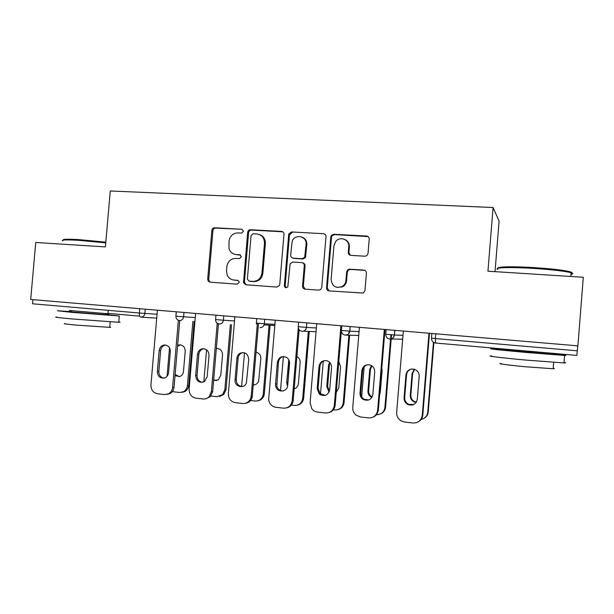 <?xml version="1.0" encoding="UTF-8"?>
<svg xmlns="http://www.w3.org/2000/svg" width="614" height="614" viewBox="0 0 614 614"><rect width="100%" height="100%" fill="white"/><g stroke="black" fill="none" stroke-linecap="round" stroke-linejoin="round"><path stroke-width="0.92" d="M243.528 231.278L241.878 229.26L214.647 227.779C213.089 227.855 212.168 228.715 211.876 230.35L207.693 279.247L208.261 281.212L209.996 282.156L237.211 284.152L239.191 282.363L239.122 281.657L237.541 280.306L233.988 280.053C230.841 279.7 228.577 278.035 227.188 275.057L226.505 270.705L226.85 266.599C227.794 261.334 230.787 258.594 235.83 258.387L239.383 258.617L241.363 256.805L239.713 254.772L236.16 254.549C232.568 254.127 230.181 252.139 228.984 248.57L229.022 241.179C229.958 235.914 232.959 233.151 238.002 232.898L241.555 233.097L243.528 231.278M107.941 313.624C109.039 313.754 109.039 313.792 107.934 313.746L69.29 310.477M364.969 256.222L366.873 255.631L368.016 253.528L369.214 239.069C369.191 237.319 368.331 236.313 366.635 236.052L333.778 234.264L331.337 235.461L330.792 236.943L326.548 287.866C326.571 289.593 327.408 290.606 329.058 290.898L363.242 293.078L364.946 290.652L366.397 273.161C366.366 271.411 365.507 270.39 363.818 270.106L349.673 269.178L347.77 269.769L346.649 271.841L345.935 280.46C345.659 283.008 344.462 284.996 342.359 286.408C335.797 288.733 332.051 286.408 331.123 279.431L333.924 245.861L335.635 241.563C339.849 235.776 349.658 239.598 348.737 246.721L348.268 252.339C348.299 254.073 349.143 255.079 350.817 255.355L364.969 256.222M487.946 271.204L583.3 277.259L577.889 345.851L30.7 299.463L35.75 242.484L105.393 246.905L110.282 190.969L493.08 207.517L487.946 271.204M283.983 234.348C283.96 232.652 283.154 231.678 281.557 231.417L250.512 229.728C248.916 229.813 247.972 230.68 247.672 232.338L243.52 282.663L245.838 284.789L276.86 287.068L279.531 285.387L279.754 284.474L283.983 234.348M291.558 231.962L323.486 233.704C325.136 233.965 325.965 234.955 325.988 236.674L321.744 287.521L320.661 289.555L318.773 290.146L305.035 289.133C303.408 288.849 302.579 287.843 302.564 286.132L304.283 265.632C304.26 263.92 303.439 262.922 301.812 262.646L292.801 262.063L290.13 263.736L287.82 286.799C286.07 288.273 284.911 287.889 284.351 285.648L288.772 233.98L291.558 231.962L323.486 233.704M495.03 271.649L499.09 221.193L493.08 207.517M32.926 299.655L32.557 303.792L139.378 313.017L139.754 308.712M577.751 345.843L576.861 355.429L435.579 343.034C432.901 342.528 431.527 340.916 431.481 338.199L431.865 333.471M235.093 254.403L236.16 254.549M240.504 255.025L237.127 254.81M233.573 280.015L233.988 280.053M238.148 280.468L234.962 280.237M241.878 229.26L215.667 228.116C214.117 228.201 213.196 229.053 212.904 230.687L208.737 279.439L209.297 281.396L210.356 282.179M282.77 231.808L251.433 230.073C249.844 230.15 248.908 231.017 248.609 232.668L244.418 282.026L246.084 284.804M253.052 233.742L251.065 235.561L247.373 279.078L249.031 281.135L252.814 281.412C257.888 281.25 260.935 278.533 261.94 273.261L264.481 243.267C264.419 237.871 261.871 234.763 256.836 233.949L253.052 233.742M249.545 281.235L249.031 281.135M259.538 234.594C263.513 236.083 265.448 239.076 265.363 243.566L262.838 273.468C261.833 278.733 258.793 281.435 253.736 281.596L249.959 281.319M324.814 234.141L324.207 234.041M302.802 262.915C304.306 263.276 305.051 264.258 305.058 265.862L303.339 286.301L305.081 289.14M292.371 232.299L289.47 234.932L285.188 285.825L286.262 287.743M306.064 244.372C307.13 236.022 294.643 233.481 292.118 241.479L290.683 255.186C290.698 256.89 291.52 257.88 293.124 258.149L302.142 258.724L304.69 257.327L306.064 244.372L306.831 244.679C306.916 241.018 305.342 238.516 302.119 237.157M306.831 244.679L305.457 257.588L302.925 258.978L293.929 258.41M345.022 239.583C348.031 241.079 349.489 243.558 349.381 247.02L348.913 252.623L350.256 255.263M336.994 287.429L343.019 286.577C345.122 285.172 346.311 283.192 346.588 280.652L345.935 280.46M364.9 270.413L350.318 269.408L348.422 269.991L347.301 272.063L346.588 280.652M368.124 236.59L334.469 234.602L332.036 235.791L331.491 237.265L327.254 288.035L329.027 290.898M175.021 375.76L179.825 376.489C181.951 375.591 183.172 373.918 183.479 371.462L185.213 351.262C185.113 347.317 183.256 345.175 179.641 344.838L177.63 345.329M169.525 347.846L167.077 376.29M172.327 391.632L179.656 392.484L183.563 391.709C185.804 390.389 187.086 388.347 187.4 385.592L188.728 385.431L194.216 321.368M192.911 321.291L187.4 385.592M180.447 344.868L177.546 346.319M175.136 374.356L179.242 376.666M188.728 385.431C188.414 388.178 187.132 390.205 184.906 391.525L181.959 392.338M164.191 378.101C160.676 377.51 158.888 375.269 158.842 371.393L160.638 350.525C161.091 347.493 162.695 345.659 165.458 345.03M179.764 320.569L174.031 387.227C173.701 390.082 172.38 392.2 170.07 393.566L166.985 394.411M170.07 393.566L164.575 394.572L157.522 393.766C153.155 392.776 150.96 389.852 150.944 384.986L157.399 310.208M178.367 320.278L172.595 387.403L174.031 387.227M157.361 371.508L159.164 350.563C159.701 347.232 161.513 345.375 164.598 344.991C168.336 345.344 170.262 347.57 170.362 351.676L168.551 372.698C168.228 375.254 166.962 376.996 164.767 377.925C160.208 378.661 157.737 376.52 157.361 371.508L158.842 371.393M168.62 393.766C170.945 392.392 172.265 390.266 172.595 387.403M63.296 240.097C62.283 239.138 67.479 238.976 78.876 239.629L105.808 242.146M105.746 242.868L78.408 240.32C65.982 239.621 60.771 239.828 62.774 240.949M118.786 321.951C120.551 322.204 120.544 322.327 118.755 322.296L71.5 318.896C58.054 317.653 53.157 317.024 56.81 317.024M105.401 314.414L119.308 315.987L72.076 312.38L57.363 310.738L71.708 311.682M109.737 327.024C111.004 327.239 110.988 327.346 109.706 327.362L75.737 325.052C66.028 324.123 62.49 323.624 65.115 323.547M105.378 314.675L71.684 311.943M498.223 268.249C496.081 266.676 512.905 266.276 533.911 267.597C550.397 268.671 562.125 269.976 569.086 271.503C571.964 272.217 572.624 272.793 571.089 273.238M570.997 274.381C573.292 273.99 573.33 273.453 571.127 272.762L569.892 272.432C562.754 270.874 550.735 269.538 533.819 268.433C510.449 266.952 492.835 267.566 497.893 269.423M564.028 362.437C566.261 362.797 566.254 362.958 563.99 362.92L526.497 360.126C501.676 357.893 484.147 355.736 491.814 355.951M547.872 353.372C563.276 354.869 568.848 355.56 564.581 355.445L527.104 352.528C502.275 350.341 484.738 348.43 492.382 348.806L508.607 349.934M553.183 368.277C554.78 368.577 554.764 368.73 553.145 368.738L526.236 366.827C508.507 365.192 495.644 363.457 501.208 363.511M547.841 353.725C549.054 353.887 549.054 353.94 547.834 353.887L508.584 350.279M213.611 380.526L218.216 379.889L220.787 375.4L222.529 354.93C222.352 350.709 220.303 348.545 216.358 348.445L217.356 348.422M206.565 349.834L203.825 381.885M210.917 396.022L216.895 396.698L222.59 394.649L224.831 389.721L226.036 389.545L231.555 324.676M230.373 324.614L224.831 389.721M217.471 348.437L216.32 348.737M213.672 379.82L216.496 380.649M226.036 389.545L223.803 394.457L219.382 396.514M253.313 384.901C255.746 384.84 257.512 383.658 258.601 381.363L260.827 358.699C260.835 355.23 259.254 353.058 256.084 352.175M244.495 352.812L241.632 386.513M250.581 400.505L255.125 401.019C259.162 401.142 261.81 399.177 263.076 395.132L263.26 393.958L264.335 393.766L270.114 325.236M269.062 325.174L263.26 393.958M253.344 384.602L254.772 384.732M264.335 393.766L264.15 394.925C263.206 398.263 261.111 400.221 257.865 400.788M288.803 359.819L286.692 382.353L287.582 386.183M294.175 388.9C296.631 388.056 298.043 386.283 298.404 383.589L300.162 362.567C300.277 360.188 299.409 358.3 297.552 356.903L296.892 356.496M283.384 356.519L280.521 390.504M291.358 405.11L294.382 405.455C299.064 405.501 301.842 403.114 302.717 398.317L303.661 398.095L309.241 331.46M308.32 331.422L302.717 398.317M289.424 361.569L287.805 384.057M303.661 398.095C303.116 401.909 301.052 404.258 297.475 405.14M329.595 362.352L328.536 365.353L326.771 386.582L329.089 392.077M336.242 392.384L338.798 387.856L340.57 366.543L338.805 361.577M323.256 361.17L320.447 394.863M333.295 409.853L334.707 410.014C339.519 410.068 342.374 407.658 343.264 402.784L344.063 402.554L349.65 335.213M349.212 331.107L349.021 333.325M348.867 335.19L343.264 402.784M330.071 362.889L329.388 365.261L327.63 386.413L329.373 391.364M344.063 402.554C343.579 406.153 341.653 408.494 338.299 409.553M371.447 365.576L369.728 369.405L367.947 390.934C367.847 393.582 368.907 395.623 371.14 397.051L371.877 397.419M379.636 394.61L380.312 392.239L382.092 370.626L381.808 368.154M364.148 366.811L361.669 396.836M376.443 414.726C381.24 414.634 384.072 412.186 384.924 407.381L385.577 407.128L391.172 339.035M390.903 334.722L390.55 339.005M390.55 339.028L384.924 407.381M391.187 338.89L391.525 334.776M371.838 365.829L370.434 369.298L368.661 390.734C368.561 393.382 369.62 395.408 371.838 396.836L372.122 396.989M385.577 407.128C385.17 410.428 383.466 412.708 380.457 413.974M202.766 382.269C199.028 381.77 197.125 379.506 197.04 375.453L198.852 354.309C199.304 351.231 200.955 349.374 203.802 348.744M218.477 323.455L212.674 391.532L210.356 396.644L205.744 398.785M210.356 396.644L209.044 396.859C207.363 398.486 205.398 399.192 203.134 398.977L195.889 398.148C191.407 397.143 189.15 394.173 189.12 389.245L195.613 313.447M217.21 323.263L211.369 391.724L212.674 391.532M195.682 375.591L197.501 354.362C197.977 351.193 199.688 349.328 202.62 348.752C206.695 348.852 208.829 351.101 209.006 355.498L207.179 376.812L204.516 381.486C199.366 383.374 196.419 381.409 195.682 375.591L197.04 375.453M209.044 396.859L211.369 391.724M242.438 386.544C238.462 386.175 236.413 383.865 236.29 379.636L238.109 358.192C238.386 355.851 239.514 354.148 241.494 353.081L243.175 352.559M258.525 323.302L252.193 397.166C251.203 400.658 249.023 402.692 245.638 403.268M252.193 397.166L251.019 397.388C249.706 401.61 246.958 403.651 242.768 403.513L235.316 402.661C230.71 401.633 228.385 398.616 228.347 393.62L234.878 316.778M257.381 323.194L251.21 396.168L252.377 395.953M235.062 379.782L236.889 358.261C237.165 355.913 238.301 354.201 240.289 353.127C245.331 351.845 248.14 353.948 248.716 359.428L246.391 383.044C244.027 389.437 234.172 386.567 235.062 379.782L236.29 379.636M251.019 397.388L251.21 396.168M283.284 390.926C280.061 390.964 277.912 389.383 276.822 386.198L278.457 362.183C278.917 359.044 280.636 357.141 283.614 356.481M299.133 329.703L293.2 400.505C292.625 404.488 290.476 406.936 286.746 407.842M298.304 327.676L292.172 400.742C291.266 405.747 288.373 408.226 283.507 408.172L275.847 407.297C271.718 406.499 269.323 403.92 268.663 399.568L275.233 320.193M275.54 384.095L277.382 362.268C278.833 357.003 281.979 355.437 286.83 357.571C288.757 359.029 289.654 360.994 289.539 363.473L287.697 385.392C287.429 392.269 277.175 393.075 275.74 386.375L275.54 384.095L276.622 383.927M341.683 287.252L341.722 286.761M347.854 270.582L348.153 269.523M325.382 395.401L320.147 393.743L318.106 388.34L319.94 366.289C320.401 363.143 322.135 361.224 325.144 360.525M341.369 330.67L335.175 405.179C334.668 408.947 332.665 411.388 329.158 412.485M340.931 325.765L334.308 405.44C333.379 410.513 330.416 413.022 325.412 412.969L317.53 412.071C315.143 411.748 313.209 410.589 311.728 408.594L310.124 402.738L316.724 323.716M317.169 388.532L319.019 366.397C319.971 361.953 322.634 360.088 327.001 360.794C330.063 361.984 331.568 364.263 331.522 367.632L329.672 389.859C327.853 395.631 324.369 396.997 319.226 393.95L317.169 388.532L318.106 388.34M368.845 399.937L364.071 399.246C361.761 397.757 360.664 395.639 360.771 392.883L362.621 370.518C363.058 367.402 364.777 365.468 367.771 364.708M384.993 329.503L378.362 409.991C377.94 413.445 376.159 415.831 373.02 417.136M384.318 329.442L377.656 410.275C376.712 415.425 373.665 417.965 368.515 417.904L360.41 416.975L356.074 415.156C353.71 413.145 352.613 410.589 352.774 407.496L359.413 327.331M359.996 393.09L361.853 370.633C362.713 366.358 365.292 364.424 369.574 364.846C373.013 365.906 374.724 368.262 374.717 371.907L372.859 394.457C371.493 399.645 368.308 401.318 363.311 399.484C360.994 397.987 359.888 395.853 359.996 393.09L360.771 392.883M414.304 369.244L412.063 373.573L410.282 395.401C410.206 398.394 411.518 400.574 414.212 401.932L416.139 402.439M421.081 419.454C424.965 418.533 427.19 416.092 427.766 412.109L428.25 411.833L433.898 342.543M433.453 342.274L427.766 412.109M414.611 369.344L412.616 373.442L410.835 395.186C410.758 398.171 412.063 400.343 414.749 401.694L416.33 402.155M428.25 411.833C427.943 414.665 426.576 416.806 424.151 418.241M413.844 404.449L408.747 404.35C405.954 402.938 404.595 400.666 404.672 397.55L406.529 374.862C406.936 371.869 408.579 369.935 411.449 369.052M429.478 333.272L422.816 414.949C422.486 417.911 421.058 420.145 418.525 421.641M428.971 333.233L422.286 415.256C421.319 420.475 418.188 423.054 412.892 422.977L404.542 422.018L401.142 420.889C398.018 418.894 396.529 416.062 396.667 412.393L403.337 331.053M404.066 397.788L405.931 375C406.767 370.764 409.338 368.791 413.652 369.091C417.313 370.096 419.155 372.506 419.178 376.313L417.313 399.192C416.123 404.119 413.076 405.923 408.164 404.611C405.355 403.191 403.989 400.911 404.066 397.788L404.672 397.55M237.94 280.383L237.541 280.306M240.381 254.956L239.713 254.772M107.964 313.363L139.762 316.141L107.964 313.363M156.723 318.09L141.051 317.177M145.242 309.172L144.873 313.455C144.436 315.88 143.1 317.116 140.852 317.162C139.769 316.855 139.278 315.473 139.378 313.017L157.054 314.284M435.763 333.809L435.38 338.567L577.36 350.824M431.481 338.191L435.38 338.567L435.579 343.034M183.97 312.457L183.601 316.793L178.16 316.363L175.919 316.133L176.287 311.805M195.26 317.568L183.601 316.793C183.156 319.257 181.782 320.508 179.48 320.554L178.889 320.454C176.901 319.771 175.911 318.344 175.911 316.156M223.788 315.834L223.412 320.232L234.525 320.938M256.759 318.628L256.383 323.079L264.342 323.77L264.718 319.303L264.35 323.77L274.88 324.399M298.274 326.717C298.312 329.304 299.555 330.839 302.011 331.307L303.239 331.222C305.081 330.677 306.133 329.403 306.401 327.4L298.274 326.694L298.657 322.181M306.846 322.88L306.47 327.4L316.371 327.953M341.384 330.432C341.43 333.064 342.712 334.622 345.237 335.098L345.897 335.106C348.084 334.76 349.351 333.44 349.696 331.138L341.384 330.416L341.768 325.834M350.203 326.548L349.819 331.146L359.06 331.598M385.761 334.262C385.815 336.933 387.142 338.514 389.744 339.005L390.197 339.02C392.538 338.774 393.896 337.424 394.28 334.983L385.769 334.246L386.145 329.595M394.833 330.332L394.449 334.998L402.984 335.321M219.183 324.038C221.554 323.992 222.959 322.726 223.412 320.232L215.591 319.556L215.967 315.174M260.006 327.623C261.94 327.669 263.306 326.755 264.104 324.898L264.35 323.77L264.104 324.898L274.788 325.497M316.056 331.729L303.239 331.222C305.112 330.677 306.186 329.403 306.47 327.4L306.777 322.872M358.737 335.474L345.897 335.106C348.146 334.768 349.45 333.448 349.819 331.146L350.08 326.541M402.669 339.181L390.197 339.02C392.63 338.774 394.042 337.431 394.449 334.998L394.664 330.324M208.737 279.439L207.693 279.247M212.904 230.687L211.876 230.35M215.667 228.116L214.647 227.779M244.418 282.026L243.474 281.841M248.609 232.668L247.672 232.338M251.433 230.073L250.512 229.728M282.394 231.762L281.557 231.417M253.736 281.596L252.814 281.412M262.846 273.36L261.948 273.153M265.363 243.566L264.481 243.267M303.339 286.301L302.564 286.132M305.058 265.862L304.283 265.632M285.188 285.825L284.351 285.648M289.47 234.932L288.649 234.602M302.925 258.978L302.142 258.724M305.849 256.353L305.081 256.084M348.913 252.623L348.268 252.339M349.381 247.02L348.737 246.721M347.301 272.063L346.649 271.841M350.318 269.408L349.673 269.178M364.417 270.337L363.818 270.106M327.254 288.035L326.548 287.866M331.491 237.265L330.792 236.943M334.469 234.602L333.778 234.264M367.226 236.382L366.635 236.052M159.164 350.563L160.638 350.525M289.371 361.339L288.457 361.416M287.69 382.2L286.692 382.353M329.388 365.261L328.536 365.353M327.63 386.413L326.771 386.582M370.434 369.298L369.728 369.405M368.661 390.734L367.947 390.934M197.501 354.362L198.852 354.309M236.889 358.261L238.109 358.192M292.172 400.742L293.2 400.505M277.382 362.268L278.457 362.183M334.308 405.44L335.175 405.179M319.019 366.397L319.94 366.289M377.656 410.275L378.362 409.991M361.853 370.633L362.621 370.518M412.616 373.442L412.063 373.573M410.835 395.186L410.282 395.401M422.286 415.256L422.816 414.949M405.931 375L406.529 374.862M108.233 310.323L107.934 313.746M215.591 319.579C215.552 321.513 216.358 322.903 218.024 323.739M256.383 323.102L256.391 323.885M209.297 281.396L208.261 281.212M244.464 282.847L243.52 282.663M262.838 273.468L261.94 273.261M305.457 257.588L304.69 257.327M289.593 234.31L288.772 233.98M343.019 286.577L342.359 286.408M348.422 269.991L347.77 269.769M332.036 235.791L331.337 235.461M184.906 391.525L183.563 391.709M118.755 322.296L119.308 315.987M110.182 321.882L109.706 327.362M105.37 314.798L105.478 313.601M569.086 271.503L569.892 272.432M563.99 362.92L564.581 355.445M553.651 362.344L553.145 368.738M570.836 276.469L571.127 272.762M547.834 353.887L547.911 352.889M223.803 394.457L222.59 394.649M264.15 394.925L263.076 395.132M287.782 384.395L286.892 384.541M329.265 391.663L328.751 391.786M371.838 396.836L371.14 397.051M202.62 348.752L203.648 348.729M240.289 353.127L241.494 353.081M275.74 386.375L276.822 386.198M319.226 393.95L320.147 393.743M363.311 399.484L364.071 399.246M414.749 401.694L414.212 401.932M408.164 404.611L408.747 404.35"/></g></svg>

